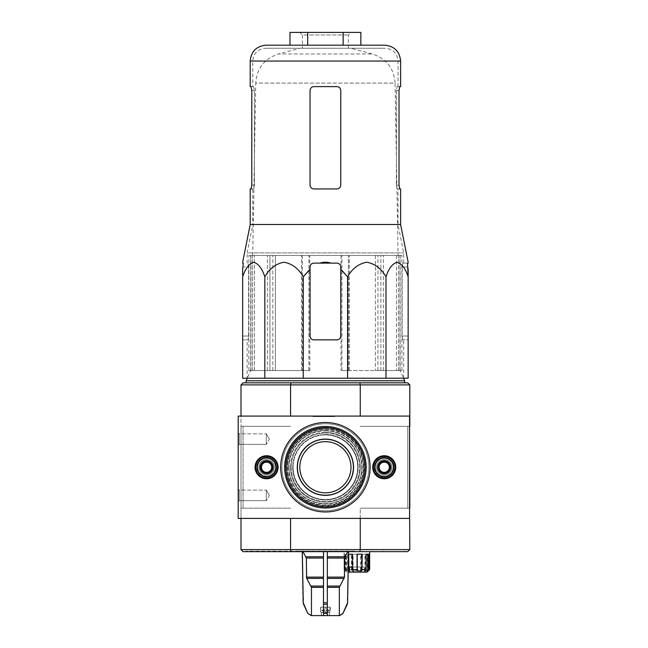 <?xml version="1.0" encoding="UTF-8"?>
<svg xmlns="http://www.w3.org/2000/svg" width="648" height="648" viewBox="0 0 648 648"><rect width="100%" height="100%" fill="white"/><g stroke="black" fill="none" stroke-linecap="round" stroke-linejoin="round"><path stroke-width="0.49" stroke-dasharray="3.24 2.43" d="M400.61 224.5L250.201 224.5M408.151 263.12C408.151 261.938 408.151 261.938 408.151 263.12L407.527 263.12L407.681 266.96L402.157 266.96L402.829 263.12L403.68 263.12L402.829 263.12L402.157 266.96L402.157 336.02L402.829 339.86L403.68 339.86L402.829 339.86L402.157 336.02L402.157 266.96L407.681 266.96M408.151 269.285L408.151 276.826C405.478 268.588 401.784 263.72 397.086 262.229C392.372 263.687 388.67 268.556 385.981 276.826C381.34 268.588 374.949 263.72 366.809 262.229C358.644 263.687 352.237 268.556 347.579 276.826L347.579 378.23L408.151 378.23L408.151 276.826L408.151 339.86L402.829 339.86L408.151 339.86L408.151 336.02L402.157 336.02L408.151 336.02L408.151 269.285M341.933 270.402L340.751 269.285L340.751 266.96C340.532 264.635 339.252 263.363 336.92 263.12L313.899 263.12L336.92 263.12C339.236 263.339 340.516 264.619 340.751 266.96C340.516 264.619 339.236 263.339 336.92 263.12L313.899 263.12C311.567 263.355 310.287 264.635 310.06 266.96L310.06 269.285L308.877 270.402M330.845 263.12C327.224 261.938 323.595 261.938 319.966 263.12M303.232 378.23L303.232 276.826C298.598 268.588 292.199 263.72 284.059 262.229C275.894 263.687 269.487 268.556 264.829 276.826C262.148 268.588 258.463 263.72 253.765 262.229C249.051 263.687 245.349 268.556 242.66 276.826L242.66 378.23L347.579 378.23M242.66 263.12L243.284 263.12M247.139 378.23L403.68 378.23L247.139 378.23L247.139 339.86L247.99 339.86L248.654 336.02L248.654 266.96L247.99 263.12L248.654 266.96L243.13 266.96L248.654 266.96L248.654 336.02L247.99 339.86L242.66 339.86L247.139 339.86M340.751 266.96L340.751 336.02A3.839 3.839 0 0 1 336.92 339.86L313.899 339.86L336.92 339.86C339.236 339.641 340.516 338.361 340.751 336.02L340.751 269.285L340.751 336.02C340.516 338.361 339.236 339.641 336.92 339.86L313.899 339.86C311.575 339.641 310.295 338.361 310.06 336.02C310.295 338.361 311.575 339.641 313.899 339.86A3.839 3.839 0 0 1 310.06 336.02L310.06 266.96C310.295 264.619 311.575 263.339 313.899 263.12C311.575 263.339 310.295 264.619 310.06 266.96M407.527 263.12L402.829 263.12L407.527 263.12M326.171 610.076L326.171 610.586L326.171 610.076L330.01 610.076L326.171 610.076L326.171 608.027L324.64 608.027L326.171 608.027L326.171 610.076M326.171 610.586L329.5 610.586L326.171 610.586M321.311 615.6L329.5 615.6L321.311 615.6L321.311 612.53L329.5 612.53L321.311 612.53L320.549 611.761L330.269 611.761L320.549 611.761L320.549 607.16L330.269 607.16L320.549 607.16M311.356 615.6L311.469 587.355L306.318 577.125L306.318 558.058L303.005 551.65L302.341 551.65L323.49 551.65L323.49 604.292L323.49 586.076L323.49 587.355L311.469 587.355M347.304 604.292L342.962 613.389L339.455 615.6L311.469 615.6M307.751 613.389L303.507 604.292M302.341 551.65L303.596 604.292M323.49 558.058L323.49 586.076L323.49 558.058L306.318 558.058M323.49 615.6L323.49 587.355M327.329 615.6L327.329 577.125L327.329 604.292L323.49 604.292L323.49 613.389L327.329 613.389L327.329 551.65L327.329 558.058L327.329 556.778L344.841 556.778L347.814 551.65L348.478 551.65L327.329 551.65L347.814 551.65M327.329 577.125L327.329 558.058L327.329 577.125L344.493 577.125L344.153 578.405L327.329 578.405M339.341 615.6L339.341 587.355L344.153 578.405M344.493 577.125L344.841 556.778M348.478 551.65L347.223 604.292M323.49 551.65L303.005 551.65M354.821 551.65L295.99 551.65L354.821 551.65L354.821 551.14L295.99 551.14L354.821 551.14M352.787 567L364.257 567L352.787 567L352.787 570.208M367.1 572.119L348.195 572.119M356.797 570.839L351.815 570.839L351.815 554.21L356.797 554.21L356.797 570.839L356.797 554.21M360.296 572.119L361.301 569.56L356.497 569.56M348.778 570.839L348.089 569.56L348.089 554.21L348.511 554.21M351.815 570.839L351.516 569.56L347.571 569.56L348.681 570.839L345.983 570.839L344.874 569.56L344.08 569.56L345.36 570.839L346.526 570.839L345.254 569.56L348.089 569.56M346.639 572.119L344.08 569.56L344.08 551.65L369.66 551.65L344.08 551.65M344.088 569.56L344.088 554.21L346.526 554.21L344.088 554.21M345.254 569.56L345.254 554.21M369.652 569.56L369.652 554.21L367.214 554.21L369.652 554.21M363.601 572.119L365.65 569.56L368.485 569.56L368.485 554.21M365.65 569.56L365.65 554.21L360.612 554.21L365.65 554.21M361.301 569.56L361.301 554.21M351.516 569.56L351.516 554.21L356.497 554.21M347.571 569.56L347.571 554.21L344.874 554.21L347.571 554.21M344.874 569.56L344.874 554.21M325.409 439.263A27.985 27.985 0 0 1 349.637 481.229A27.985 27.985 0 0 1 301.174 481.229A27.985 27.985 0 0 1 325.409 439.263M409.56 508.17L407.77 508.17L409.82 508.17L409.82 426.319L360.248 426.319L409.82 426.319L409.82 384.88L407.77 382.83L243.041 382.83L240.999 384.88L240.999 426.319L290.571 426.319L240.999 426.319L240.999 508.17L243.041 508.17L240.999 508.17L240.999 416.081M360.248 518.4L360.248 508.17L409.82 508.17L409.82 549.609L360.248 549.609L360.248 508.17L407.77 508.17L407.77 426.319L360.248 426.319L409.82 426.319M409.56 426.319L407.77 426.319L407.77 508.17L360.248 508.17L409.82 508.17M243.041 508.17L243.041 426.319L243.041 508.17L290.571 508.17L243.041 508.17M347.271 551.65L246.11 551.65L349.661 551.65L347.271 551.65L347.271 551.14L349.661 551.14L246.11 551.14L347.271 551.14M409.82 549.609L407.77 551.65L243.041 551.65L240.999 549.609L240.999 508.17L290.571 508.17L240.999 508.17L240.999 518.4M325.409 428.109A39.139 39.139 0 0 1 359.3 486.81A39.139 39.139 0 0 1 291.511 486.81A39.139 39.139 0 0 1 325.409 428.109M256.73 467.24A9.85 9.85 0 0 0 271.496 475.77A9.85 9.85 0 0 0 271.496 458.711A9.85 9.85 0 0 0 256.73 467.24A9.85 9.85 0 0 0 271.496 475.77A9.85 9.85 0 0 0 271.496 458.711A9.85 9.85 0 0 0 256.73 467.24M374.39 467.24A9.85 9.85 0 0 0 389.165 475.77A9.85 9.85 0 0 0 389.165 458.711A9.85 9.85 0 0 0 374.39 467.24A9.85 9.85 0 0 0 389.165 475.77A9.85 9.85 0 0 0 389.165 458.711A9.85 9.85 0 0 0 374.39 467.24M359.834 551.65L360.248 549.609L290.571 549.609L290.571 518.4M359.834 382.83L360.248 384.88L290.571 384.88L290.571 416.081M409.82 384.88L360.248 384.88L360.248 416.081M286.27 467.24A39.139 39.139 0 0 0 344.971 501.131A39.139 39.139 0 0 0 344.971 433.35A39.139 39.139 0 0 0 286.27 467.24M404.7 382.83L246.11 382.83L404.7 382.83M240.999 384.88L290.571 384.88L290.976 382.83M290.976 551.65L290.571 549.609L240.999 549.609M375.16 467.24A9.08 9.08 0 0 0 388.776 475.106A9.08 9.08 0 0 0 388.776 459.375A9.08 9.08 0 0 0 375.16 467.24M257.491 467.24A9.08 9.08 0 0 0 271.115 475.106A9.08 9.08 0 0 0 271.115 459.375A9.08 9.08 0 0 0 257.491 467.24M287.04 467.24A38.37 38.37 0 0 0 344.59 500.467A38.37 38.37 0 0 0 344.59 434.014A38.37 38.37 0 0 0 287.04 467.24A38.37 38.37 0 0 0 344.59 500.467A38.37 38.37 0 0 0 344.59 434.014A38.37 38.37 0 0 0 287.04 467.24M325.409 428.871A38.37 38.37 0 0 1 358.636 486.429A38.37 38.37 0 0 1 292.175 486.429A38.37 38.37 0 0 1 325.409 428.871A38.37 38.37 0 0 1 358.636 486.429A38.37 38.37 0 0 1 292.175 486.429A38.37 38.37 0 0 1 325.409 428.871M368.485 569.56L367.214 570.839L367.214 554.21M368.38 554.21L368.38 570.839L367.214 570.839M364.257 570.839L364.257 567M360.952 570.839L360.952 567M360.612 570.839L360.612 554.21M364.962 570.839L364.962 554.21M353.128 570.839L353.128 554.21L348.089 554.21M352.439 554.21L353.128 554.21M368.866 554.21L366.169 554.21M365.059 570.839L365.059 554.21M362.216 554.21L357.234 554.21M356.943 570.839L356.943 554.21M345.983 570.839L345.983 554.21M348.681 570.839L348.681 554.21M346.526 570.839L346.526 554.21M345.36 570.839L345.36 554.21M320.801 607.16L330.01 607.16L320.801 607.16L320.801 610.076L324.64 610.076L324.64 608.027L324.64 610.076L320.801 610.076L321.311 610.586L324.64 610.586L324.64 610.076L324.64 610.586L321.311 610.586M404.7 380.789L246.11 380.789M309.809 370.551L269.949 370.551L309.809 370.551L309.809 255.45L401.914 255.45L308.877 255.45L309.809 255.45L309.809 370.551M269.949 370.551L252.364 370.551L269.949 370.551L267.413 370.551L269.949 370.551L269.949 255.45L267.413 255.45L308.877 255.45L254.348 255.45L269.949 255.45L269.949 370.551M252.364 370.551L248.897 370.551L252.364 370.551L252.364 255.45L248.897 255.45L254.348 255.45L248.897 255.45L252.364 255.45L250.719 255.45L252.364 255.45L252.364 370.551M348.421 370.551L380.862 370.551L341.933 370.551L349.345 370.551L348.421 370.551L348.421 255.45L348.421 370.551M380.862 370.551L398.447 370.551L375.435 370.551L383.397 370.551L380.862 370.551L380.862 255.45L380.862 370.551M398.447 370.551L401.914 370.551L396.463 370.551L401.914 370.551L398.447 370.551L398.447 255.45L401.914 255.45L398.447 255.45L400.1 255.45L398.447 255.45L398.447 370.551M398.091 255.45L252.728 255.45L398.091 255.45L395.078 83.09L255.733 83.09C256.851 68.34 264.433 58.636 278.478 53.978L372.333 53.978L278.478 53.978L299.83 48.26L350.989 48.26L299.83 48.26M275.376 370.551L267.413 370.551L275.376 370.551L275.376 255.45L275.376 370.551M254.348 370.551L248.897 370.551L254.348 370.551L254.348 255.45L254.348 370.551M341.933 370.551L341.933 255.45L341.933 370.551M341.01 255.45L341.01 370.551L341.01 255.45M349.345 370.551L349.345 255.45L349.345 370.551M375.435 255.45L375.435 370.551L375.435 255.45M377.97 370.551L377.97 255.45L377.97 370.551M383.397 370.551L383.397 255.45L383.397 370.551M396.463 255.45L396.463 370.551L396.463 255.45M399.929 370.551L399.929 255.45L399.929 370.551M401.914 370.551L401.914 255.45L401.914 370.551M308.877 370.551L308.877 255.45L308.877 370.551M301.466 370.551L301.466 255.45L301.466 370.551M302.397 255.45L302.397 370.551L302.397 255.45M272.84 370.551L272.84 255.45L272.84 370.551M267.413 370.551L267.413 255.45L267.413 370.551M250.889 370.551L250.889 255.45L250.889 370.551M248.897 370.551L248.897 255.45L248.897 370.551M360.847 45.19L289.964 45.19L360.847 45.19L343.132 45.19L343.132 32.4L307.687 32.4L307.687 45.19M313.899 188.941L336.92 188.941C339.236 188.73 340.516 187.45 340.751 185.109L340.751 90.461C340.516 88.12 339.236 86.848 336.92 86.63L313.899 86.63C311.583 86.84 310.303 88.12 310.06 90.461C310.295 88.12 311.575 86.848 313.899 86.63L336.92 86.63C339.236 86.84 340.516 88.12 340.751 90.461C340.516 88.128 339.236 86.848 336.92 86.63L313.899 86.63C311.575 86.84 310.303 88.12 310.06 90.461L310.06 185.109C310.295 187.45 311.575 188.73 313.899 188.941C311.583 188.73 310.303 187.45 310.06 185.109L310.06 90.461L310.06 185.109C310.295 187.45 311.575 188.722 313.899 188.941L336.92 188.941L313.899 188.941M252.761 86.63L253.684 86.63L252.761 86.63L252.761 61.05C253.522 53.282 257.783 49.013 265.55 48.26L385.26 48.26L265.55 48.26M336.92 188.941C339.236 188.73 340.516 187.45 340.751 185.109C340.516 187.45 339.236 188.73 336.92 188.941M340.751 185.109L340.751 90.461L340.751 185.109M400.61 86.63L397.135 86.63L399.719 86.63L399.022 90.461L399.022 185.109L399.719 188.941L397.135 188.941L398.05 188.941L397.135 188.941L396.414 185.109L397.135 188.941L400.61 188.941M396.414 185.109L396.414 90.461L397.135 86.63L396.414 90.461L396.414 185.109L399.022 185.109L396.414 185.109M253.684 86.63L251.092 86.63L253.684 86.63L254.405 90.461L253.684 86.63M250.201 86.63L251.092 86.63L251.789 90.461L251.789 185.109L251.092 188.941L250.201 188.941M254.405 185.109L254.405 90.461L251.789 90.461L254.405 90.461L254.405 185.109L253.684 188.941L251.092 188.941L253.684 188.941L254.405 185.109L251.789 185.109L254.405 185.109M253.684 188.941L252.761 188.941L253.684 188.941M247.139 263.12L247.139 252.89L403.68 252.89L247.139 252.89L252.761 224.751L398.05 224.751L252.761 224.751L252.761 188.941M385.981 276.826L385.981 378.23M264.829 276.826L264.829 378.23M307.687 32.4L289.964 32.4M360.847 32.4L343.132 32.4M302.389 48.26L348.43 48.26L302.389 48.26L302.389 34.96L348.43 34.96L302.389 34.96L299.83 32.4L350.989 32.4L299.83 32.4M368.89 467.24A43.481 43.481 0 0 0 303.661 429.584A43.481 43.481 0 0 0 303.661 504.897A43.481 43.481 0 0 0 368.89 467.24A43.481 43.481 0 0 0 303.661 429.584A43.481 43.481 0 0 0 303.661 504.897A43.481 43.481 0 0 0 368.89 467.24A43.481 43.481 0 0 0 303.661 429.584A43.481 43.481 0 0 0 303.661 504.897A43.481 43.481 0 0 0 368.89 467.24A43.481 43.481 0 0 0 303.661 429.584A43.481 43.481 0 0 0 303.661 504.897A43.481 43.481 0 0 0 368.89 467.24A43.481 43.481 0 0 0 303.661 429.584A43.481 43.481 0 0 0 303.661 504.897A43.481 43.481 0 0 0 368.89 467.24M238.181 445.5L238.181 432.71L238.181 445.5L238.181 432.71L238.181 445.5L239.29 444.39L239.29 433.82L239.29 444.39L266.32 444.39L266.32 433.82L266.32 444.39L266.32 433.82L266.32 444.39L239.29 444.39L239.29 433.82L239.29 444.39L238.181 445.5M238.181 501.771L238.181 488.981L238.181 501.771L238.181 488.981L238.181 501.771L239.29 500.669L239.29 490.091L239.29 500.669L266.32 500.669L266.32 490.091L266.32 500.669L266.32 490.091L266.32 500.669L239.29 500.669L239.29 490.091L239.29 500.669L238.181 501.771M238.181 518.4L238.181 416.081L409.56 416.081L409.56 518.4L238.181 518.4L238.181 416.081L409.56 416.081L409.56 518.4L238.181 518.4L238.181 416.081L409.56 416.081L409.56 518.4L238.181 518.4M320.039 416.081L334.951 416.081L312.798 416.081L334.951 416.081L312.798 416.599L312.798 416.081L312.798 416.599L323.87 416.599L323.87 416.081L323.87 416.599L334.951 416.599L334.951 416.081L334.951 416.599L327.71 416.599L327.71 416.081L327.71 416.599L320.039 416.599L320.039 416.081L320.039 416.599L312.798 416.599L334.951 416.599L327.71 416.599L327.71 416.081L327.71 416.599L320.039 416.599L320.039 416.081M353.541 467.24A28.139 28.139 0 0 0 311.34 442.876A28.139 28.139 0 0 0 311.34 491.613A28.139 28.139 0 0 0 353.541 467.24A28.139 28.139 0 0 0 311.34 442.876A28.139 28.139 0 0 0 311.34 491.613A28.139 28.139 0 0 0 353.541 467.24A28.139 28.139 0 0 0 311.34 442.876A28.139 28.139 0 0 0 311.34 491.613A28.139 28.139 0 0 0 353.541 467.24M377.46 467.24A6.78 6.78 0 0 1 387.626 461.368A6.78 6.78 0 0 1 387.626 473.113A6.78 6.78 0 0 1 377.46 467.24A6.78 6.78 0 0 1 387.626 461.368A6.78 6.78 0 0 1 387.626 473.113A6.78 6.78 0 0 1 377.46 467.24A6.78 6.78 0 0 1 387.626 461.368A6.78 6.78 0 0 1 387.626 473.113A6.78 6.78 0 0 1 377.46 467.24A6.78 6.78 0 0 1 387.626 461.368A6.78 6.78 0 0 1 387.626 473.113A6.78 6.78 0 0 1 377.46 467.24M259.799 467.24A6.78 6.78 0 0 1 269.965 461.368A6.78 6.78 0 0 1 269.965 473.113A6.78 6.78 0 0 1 259.799 467.24A6.78 6.78 0 0 1 269.965 461.368A6.78 6.78 0 0 1 269.965 473.113A6.78 6.78 0 0 1 259.799 467.24A6.78 6.78 0 0 1 269.965 461.368A6.78 6.78 0 0 1 269.965 473.113A6.78 6.78 0 0 1 259.799 467.24A6.78 6.78 0 0 1 269.965 461.368A6.78 6.78 0 0 1 269.965 473.113A6.78 6.78 0 0 1 259.799 467.24M255.061 467.24A11.51 11.51 0 0 1 272.33 457.277A11.51 11.51 0 0 1 272.33 477.212A11.51 11.51 0 0 1 255.061 467.24A11.51 11.51 0 0 1 272.33 457.277A11.51 11.51 0 0 1 272.33 477.212A11.51 11.51 0 0 1 255.061 467.24A11.51 11.51 0 0 1 272.33 457.277A11.51 11.51 0 0 1 272.33 477.212A11.51 11.51 0 0 1 255.061 467.24M372.73 467.24A11.51 11.51 0 0 1 389.991 457.277A11.51 11.51 0 0 1 389.991 477.212A11.51 11.51 0 0 1 372.73 467.24A11.51 11.51 0 0 1 389.991 457.277A11.51 11.51 0 0 1 389.991 477.212A11.51 11.51 0 0 1 372.73 467.24A11.51 11.51 0 0 1 389.991 457.277A11.51 11.51 0 0 1 389.991 477.212A11.51 11.51 0 0 1 372.73 467.24M269.374 495.38L266.32 490.091L269.374 495.38L266.32 500.669L269.374 495.38M269.374 439.109L266.32 433.82L269.374 439.109L266.32 444.39L269.374 439.109M266.579 456.37A10.87 10.87 0 0 1 275.991 472.675A10.87 10.87 0 0 1 257.159 472.675A10.87 10.87 0 0 1 266.579 456.37M266.579 456.694A10.554 10.554 0 0 1 275.716 472.522A10.554 10.554 0 0 1 257.434 472.522A10.554 10.554 0 0 1 266.579 456.694M266.579 460.72A6.521 6.521 0 0 1 272.225 470.505A6.521 6.521 0 0 1 260.925 470.505A6.521 6.521 0 0 1 266.579 460.72M266.579 460.85A6.391 6.391 0 0 1 272.111 470.44A6.391 6.391 0 0 1 261.039 470.44A6.391 6.391 0 0 1 266.579 460.85A6.391 6.391 0 0 1 272.111 470.44A6.391 6.391 0 0 1 261.039 470.44A6.391 6.391 0 0 1 266.579 460.85M266.579 462.105A5.144 5.144 0 0 1 271.026 469.808A5.144 5.144 0 0 1 262.124 469.808A5.144 5.144 0 0 1 266.579 462.105M384.24 456.37A10.87 10.87 0 0 1 393.652 472.675A10.87 10.87 0 0 1 374.828 472.675A10.87 10.87 0 0 1 384.24 456.37M384.24 456.694A10.554 10.554 0 0 1 393.377 472.522A10.554 10.554 0 0 1 375.103 472.522A10.554 10.554 0 0 1 384.24 456.694M384.24 460.72A6.521 6.521 0 0 1 389.885 470.505A6.521 6.521 0 0 1 378.586 470.505A6.521 6.521 0 0 1 384.24 460.72M384.24 460.85A6.391 6.391 0 0 1 389.78 470.44A6.391 6.391 0 0 1 378.699 470.44A6.391 6.391 0 0 1 384.24 460.85A6.391 6.391 0 0 1 389.78 470.44A6.391 6.391 0 0 1 378.699 470.44A6.391 6.391 0 0 1 384.24 460.85M384.24 462.105A5.144 5.144 0 0 1 388.687 469.808A5.144 5.144 0 0 1 379.785 469.808A5.144 5.144 0 0 1 384.24 462.105M376.561 467.24A7.671 7.671 0 0 0 388.079 473.89A7.671 7.671 0 0 0 388.079 460.598A7.671 7.671 0 0 0 376.561 467.24A7.671 7.671 0 0 0 388.079 473.89A7.671 7.671 0 0 0 388.079 460.598A7.671 7.671 0 0 0 376.561 467.24M377.841 467.24A6.391 6.391 0 0 0 387.439 472.781A6.391 6.391 0 0 0 387.439 461.708A6.391 6.391 0 0 0 377.841 467.24A6.391 6.391 0 0 0 387.439 472.781A6.391 6.391 0 0 0 387.439 461.708A6.391 6.391 0 0 0 377.841 467.24M375.289 467.24A8.951 8.951 0 0 0 388.711 474.992A8.951 8.951 0 0 0 388.711 459.489A8.951 8.951 0 0 0 375.289 467.24A8.951 8.951 0 0 0 388.711 474.992A8.951 8.951 0 0 0 388.711 459.489A8.951 8.951 0 0 0 375.289 467.24A8.951 8.951 0 0 0 388.711 474.992A8.951 8.951 0 0 0 388.711 459.489A8.951 8.951 0 0 0 375.289 467.24A8.951 8.951 0 0 0 388.711 474.992A8.951 8.951 0 0 0 388.711 459.489A8.951 8.951 0 0 0 375.289 467.24M374.9 467.24A9.339 9.339 0 0 0 388.905 475.324A9.339 9.339 0 0 0 388.905 459.157A9.339 9.339 0 0 0 374.9 467.24A9.339 9.339 0 0 0 388.905 475.324A9.339 9.339 0 0 0 388.905 459.157A9.339 9.339 0 0 0 374.9 467.24M378.95 467.24A5.289 5.289 0 0 0 386.88 471.817A5.289 5.289 0 0 0 386.88 462.664A5.289 5.289 0 0 0 378.95 467.24A5.289 5.289 0 0 0 384.24 472.53A5.289 5.289 0 0 0 389.529 467.24A5.289 5.289 0 0 0 384.24 461.951A5.289 5.289 0 0 0 378.95 467.24A5.289 5.289 0 0 0 386.88 471.817A5.289 5.289 0 0 0 386.88 462.664A5.289 5.289 0 0 0 378.95 467.24A5.289 5.289 0 0 0 386.88 471.817A5.289 5.289 0 0 0 386.88 462.664A5.289 5.289 0 0 0 378.95 467.24M258.9 467.24A7.671 7.671 0 0 0 270.41 473.89A7.671 7.671 0 0 0 270.41 460.598A7.671 7.671 0 0 0 258.9 467.24A7.671 7.671 0 0 0 270.41 473.89A7.671 7.671 0 0 0 270.41 460.598A7.671 7.671 0 0 0 258.9 467.24M260.18 467.24A6.391 6.391 0 0 0 269.771 472.781A6.391 6.391 0 0 0 269.771 461.708A6.391 6.391 0 0 0 260.18 467.24A6.391 6.391 0 0 0 269.771 472.781A6.391 6.391 0 0 0 269.771 461.708A6.391 6.391 0 0 0 260.18 467.24M257.621 467.24A8.951 8.951 0 0 0 271.05 474.992A8.951 8.951 0 0 0 271.05 459.489A8.951 8.951 0 0 0 257.621 467.24A8.951 8.951 0 0 0 271.05 474.992A8.951 8.951 0 0 0 271.05 459.489A8.951 8.951 0 0 0 257.621 467.24A8.951 8.951 0 0 0 271.05 474.992A8.951 8.951 0 0 0 271.05 459.489A8.951 8.951 0 0 0 257.621 467.24A8.951 8.951 0 0 0 271.05 474.992A8.951 8.951 0 0 0 271.05 459.489A8.951 8.951 0 0 0 257.621 467.24M257.24 467.24A9.339 9.339 0 0 0 271.245 475.324A9.339 9.339 0 0 0 271.245 459.157A9.339 9.339 0 0 0 257.24 467.24A9.339 9.339 0 0 0 271.245 475.324A9.339 9.339 0 0 0 271.245 459.157A9.339 9.339 0 0 0 257.24 467.24M261.29 467.24A5.289 5.289 0 0 0 269.22 471.817A5.289 5.289 0 0 0 269.22 462.664A5.289 5.289 0 0 0 261.29 467.24A5.289 5.289 0 0 0 266.579 472.53A5.289 5.289 0 0 0 271.86 467.24A5.289 5.289 0 0 0 266.579 461.951A5.289 5.289 0 0 0 261.29 467.24A5.289 5.289 0 0 0 269.22 471.817A5.289 5.289 0 0 0 269.22 462.664A5.289 5.289 0 0 0 261.29 467.24A5.289 5.289 0 0 0 269.22 471.817A5.289 5.289 0 0 0 269.22 462.664A5.289 5.289 0 0 0 261.29 467.24M285.784 467.24A39.617 39.617 0 0 1 325.409 427.623A39.617 39.617 0 0 1 365.026 467.24A39.617 39.617 0 0 1 325.409 506.866A39.617 39.617 0 0 1 285.784 467.24M370.121 467.24A44.712 44.712 0 0 0 303.045 428.514A44.712 44.712 0 0 0 303.045 505.966A44.712 44.712 0 0 0 370.121 467.24M366.177 467.24A40.767 40.767 0 0 0 305.022 431.933A40.767 40.767 0 0 0 305.022 502.548A40.767 40.767 0 0 0 366.177 467.24M271.69 464.292L266.579 461.335L261.46 464.292L261.46 470.197L266.579 473.145L271.69 470.197L271.69 464.292A5.905 5.905 0 0 0 261.46 464.292A5.905 5.905 0 0 0 266.579 473.145A5.905 5.905 0 0 0 271.69 464.292L271.69 470.197L266.579 473.145L261.46 470.197L261.46 464.292L264.019 462.81A5.119 5.119 0 0 0 264.019 471.671A5.119 5.119 0 0 0 271.69 467.24A5.119 5.119 0 0 0 269.131 462.81L271.69 464.292M266.579 476.831A9.59 9.59 0 0 0 274.882 462.445A9.59 9.59 0 0 0 258.269 462.445A9.59 9.59 0 0 0 266.579 476.831M266.579 478.111A10.87 10.87 0 0 0 275.991 461.805A10.87 10.87 0 0 0 257.159 461.805A10.87 10.87 0 0 0 266.579 478.111A10.87 10.87 0 0 0 275.991 461.805A10.87 10.87 0 0 0 257.159 461.805A10.87 10.87 0 0 0 266.579 478.111M266.579 477.795A10.554 10.554 0 0 0 275.716 461.967A10.554 10.554 0 0 0 257.434 461.967A10.554 10.554 0 0 0 266.579 477.795M266.579 473.761A6.521 6.521 0 0 0 272.225 463.984A6.521 6.521 0 0 0 260.925 463.984A6.521 6.521 0 0 0 266.579 473.761M266.579 473.639A6.391 6.391 0 0 0 272.111 464.041A6.391 6.391 0 0 0 261.039 464.041A6.391 6.391 0 0 0 266.579 473.639A6.391 6.391 0 0 0 272.111 464.041A6.391 6.391 0 0 0 261.039 464.041A6.391 6.391 0 0 0 266.579 473.639M266.579 472.384A5.144 5.144 0 0 0 271.026 464.673A5.144 5.144 0 0 0 262.124 464.673A5.144 5.144 0 0 0 266.579 472.384M269.131 462.81A5.119 5.119 0 0 0 264.019 462.81L266.579 461.335L269.131 462.81M389.351 464.292L384.24 461.335L379.121 464.292L379.121 470.197L384.24 473.145L389.351 470.197L389.351 464.292A5.905 5.905 0 0 0 379.121 464.292A5.905 5.905 0 0 0 384.24 473.145A5.905 5.905 0 0 0 389.351 464.292L389.351 470.197L384.24 473.145L379.121 470.197L379.121 464.292L381.68 462.81A5.119 5.119 0 0 0 381.68 471.671A5.119 5.119 0 0 0 389.351 467.24A5.119 5.119 0 0 0 386.799 462.81L389.351 464.292M384.24 476.831A9.59 9.59 0 0 0 392.542 462.445A9.59 9.59 0 0 0 375.929 462.445A9.59 9.59 0 0 0 384.24 476.831M384.24 478.111A10.87 10.87 0 0 0 393.652 461.805A10.87 10.87 0 0 0 374.828 461.805A10.87 10.87 0 0 0 384.24 478.111A10.87 10.87 0 0 0 393.652 461.805A10.87 10.87 0 0 0 374.828 461.805A10.87 10.87 0 0 0 384.24 478.111M384.24 477.795A10.554 10.554 0 0 0 393.377 461.967A10.554 10.554 0 0 0 375.103 461.967A10.554 10.554 0 0 0 384.24 477.795M384.24 473.761A6.521 6.521 0 0 0 389.885 463.984A6.521 6.521 0 0 0 378.586 463.984A6.521 6.521 0 0 0 384.24 473.761M384.24 473.639A6.391 6.391 0 0 0 389.78 464.041A6.391 6.391 0 0 0 378.699 464.041A6.391 6.391 0 0 0 384.24 473.639A6.391 6.391 0 0 0 389.78 464.041A6.391 6.391 0 0 0 378.699 464.041A6.391 6.391 0 0 0 384.24 473.639M384.24 472.384A5.144 5.144 0 0 0 388.687 464.673A5.144 5.144 0 0 0 379.785 464.673A5.144 5.144 0 0 0 384.24 472.384M386.799 462.81A5.119 5.119 0 0 0 381.68 462.81L384.24 461.335L386.799 462.81M248.654 336.02L242.66 336.02L248.654 336.02M339.341 587.355L327.329 587.355M323.49 586.076L311.121 586.076M339.69 586.076L327.329 586.076M323.49 578.405L306.666 578.405M323.49 577.125L306.318 577.125M344.493 558.058L327.329 558.058M323.49 556.778L305.978 556.778M372.009 551.65L372.009 551.14M382.96 551.65L382.96 551.14M344.833 551.65L344.833 551.14M293.09 467.24A32.319 32.319 0 0 0 341.569 495.226A32.319 32.319 0 0 0 341.569 439.255A32.319 32.319 0 0 0 293.09 467.24M292.726 467.24A32.675 32.675 0 0 0 341.747 495.542A32.675 32.675 0 0 0 341.747 438.939A32.675 32.675 0 0 0 292.726 467.24M291.236 467.24A34.166 34.166 0 0 0 342.492 496.838A34.166 34.166 0 0 0 342.492 437.651A34.166 34.166 0 0 0 291.236 467.24M290.515 467.24A34.895 34.895 0 0 0 342.857 497.462A34.895 34.895 0 0 0 342.857 437.027A34.895 34.895 0 0 0 290.515 467.24M289.024 467.24A36.385 36.385 0 0 0 343.602 498.749A36.385 36.385 0 0 0 343.602 435.731A36.385 36.385 0 0 0 289.024 467.24M288.66 467.24A36.75 36.75 0 0 0 343.78 499.065A36.75 36.75 0 0 0 343.78 435.416A36.75 36.75 0 0 0 288.66 467.24M287.55 467.24A37.859 37.859 0 0 0 344.339 500.029A37.859 37.859 0 0 0 344.339 434.46A37.859 37.859 0 0 0 287.55 467.24M325.409 434.921A32.319 32.319 0 0 1 353.395 483.4A32.319 32.319 0 0 1 297.416 483.4A32.319 32.319 0 0 1 325.409 434.921M325.409 434.565A32.675 32.675 0 0 1 353.711 483.578A32.675 32.675 0 0 1 297.108 483.578A32.675 32.675 0 0 1 325.409 434.565M325.409 433.075A34.166 34.166 0 0 1 354.999 484.323A34.166 34.166 0 0 1 295.812 484.323A34.166 34.166 0 0 1 325.409 433.075M325.409 432.346A34.895 34.895 0 0 1 355.622 484.688A34.895 34.895 0 0 1 295.188 484.688A34.895 34.895 0 0 1 325.409 432.346M325.409 430.855A36.385 36.385 0 0 1 356.918 485.433A36.385 36.385 0 0 1 293.9 485.433A36.385 36.385 0 0 1 325.409 430.855M325.409 430.499A36.75 36.75 0 0 1 357.226 485.611A36.75 36.75 0 0 1 293.584 485.611A36.75 36.75 0 0 1 325.409 430.499M325.409 429.389A37.859 37.859 0 0 1 358.19 486.17A37.859 37.859 0 0 1 292.621 486.17A37.859 37.859 0 0 1 325.409 429.389M327.329 602.737L323.49 602.737M400.61 61.05L250.201 61.05M252.761 61.05L398.05 61.05L252.761 61.05M399.022 90.461L396.414 90.461L399.022 90.461M252.728 255.45L255.733 83.09L395.078 83.09C393.96 68.34 386.378 58.636 372.333 53.978L350.989 48.26M365.051 467.24A39.65 39.65 0 0 0 305.581 432.905A39.65 39.65 0 0 0 305.581 501.576A39.65 39.65 0 0 0 365.051 467.24A39.65 39.65 0 0 0 305.581 432.905A39.65 39.65 0 0 0 305.581 501.576A39.65 39.65 0 0 0 365.051 467.24M329.5 610.586L330.01 610.076L330.01 607.16M404.7 551.65L404.7 551.14M246.11 551.65L246.11 551.14M349.661 551.65L349.661 551.14M295.99 551.65L295.99 551.14M341.52 551.65L341.52 551.14M329.5 615.6L329.5 612.53L330.269 611.761L330.269 607.16M250.719 255.45L250.719 370.551L247.261 378.23M400.1 255.45L400.1 370.551L403.55 378.23M398.05 86.63L398.05 61.05C397.297 53.282 393.028 49.021 385.26 48.26M403.68 263.12L403.68 252.89L398.05 224.751L398.05 188.941M403.68 378.23L403.68 339.86M348.43 48.26L348.43 34.96L350.989 32.4M239.29 490.091L238.181 488.981L239.29 490.091L266.32 490.091L239.29 490.091M239.29 433.82L238.181 432.71L239.29 433.82L266.32 433.82L239.29 433.82"/><path stroke-width="0.97" d="M319.966 263.12C323.587 261.938 327.216 261.938 330.845 263.12L313.899 263.12C311.558 263.363 310.279 264.635 310.06 266.96L310.06 336.02A3.839 3.839 0 0 0 313.899 339.86L336.92 339.86A3.839 3.839 0 0 0 340.751 336.02L340.751 269.285L347.579 276.826C352.22 268.588 358.611 263.72 366.752 262.229C374.917 263.687 381.332 268.556 385.981 276.826C388.662 268.588 392.348 263.72 397.054 262.229C401.768 263.687 405.47 268.556 408.151 276.826L407.527 263.12L408.151 263.12C408.151 261.938 408.151 261.938 408.151 263.12M340.751 266.96L340.751 269.285L340.751 266.96C340.532 264.635 339.252 263.355 336.92 263.12L330.845 263.12M289.964 45.19L289.964 32.4L343.132 32.4L343.132 45.19L266.061 45.19C256.43 46.13 251.149 51.419 250.201 61.05L250.201 86.63L251.092 86.63L251.789 90.461L251.789 185.109L251.092 188.941L250.201 188.941L250.201 224.5L400.61 224.5L408.151 262.229M407.681 266.96L408.151 269.285L408.151 378.23L242.66 378.23L242.66 276.826C245.341 268.588 249.026 263.72 253.733 262.229C258.447 263.687 262.14 268.556 264.829 276.826C269.471 268.588 275.862 263.72 284.002 262.229C292.167 263.687 298.582 268.556 303.232 276.826L310.06 269.285L310.06 266.96M347.579 378.23L347.579 276.826L341.933 270.402M308.877 270.402L303.232 276.826L303.232 378.23M243.284 263.12L242.66 269.285L243.284 263.12L242.66 263.12C242.66 261.938 242.66 261.938 242.66 263.12C242.66 261.938 242.66 261.938 242.66 263.12M242.66 269.285L242.66 276.826L242.66 269.285M311.356 615.6L307.849 613.389L311.226 615.6L339.341 615.6L339.341 587.355L344.493 577.125L344.493 558.058L347.814 551.65M348.478 551.65L347.579 602.737L342.962 613.389L339.341 615.6M311.469 615.6L311.469 587.355L306.666 578.405L323.49 578.405M303.005 551.65L306.318 558.058L306.666 578.405M302.341 551.65L303.232 602.737L307.751 613.389L311.226 615.6M323.49 551.65L323.49 615.6M327.329 615.6L327.329 613.389L323.49 613.389L323.49 604.292L327.329 604.292L327.329 551.65L327.329 556.778L344.841 556.778M327.329 613.389L327.329 604.292L327.329 613.389M352.439 567L349.475 567L352.439 567M348.195 572.119L367.1 572.119L369.66 569.56L369.66 551.65M348.778 554.21L348.778 570.839L349.475 570.839L350.131 572.119M357.234 569.56L357.234 554.21L362.216 554.21L361.924 570.839L356.943 570.839L357.234 569.56L352.439 569.56L352.439 554.21L348.511 554.21M362.216 569.56L366.169 569.56L366.169 554.21L368.866 554.21L368.866 569.56L369.66 569.56L368.38 570.839M325.409 441.661A25.58 25.58 0 0 0 299.83 467.24A25.58 25.58 0 0 0 325.409 492.82A25.58 25.58 0 0 0 350.989 467.24A25.58 25.58 0 0 0 325.409 441.661M297.424 467.24A27.985 27.985 0 0 0 339.398 491.476A27.985 27.985 0 0 0 339.398 443.005A27.985 27.985 0 0 0 297.424 467.24M409.82 549.609L407.77 551.65L359.834 551.65L360.248 549.609L409.82 549.609L409.56 508.17M409.82 508.17L409.56 426.319M359.834 551.65L243.041 551.65L240.999 549.609L240.999 518.4M409.82 384.88L360.248 384.88L359.834 382.83L407.77 382.83L409.82 384.88L409.82 426.319M360.248 518.4L360.248 549.609L290.571 549.609L290.571 518.4M359.834 382.83L290.976 382.83L290.571 384.88L360.248 384.88L360.248 416.081M240.999 416.081L240.999 384.88L290.571 384.88L290.571 416.081M290.976 382.83L243.041 382.83L240.999 384.88M240.999 549.609L290.571 549.609L290.976 551.65M352.439 569.56L353.444 572.119M368.866 569.56L367.756 570.839L367.756 554.21M366.169 569.56L365.059 570.839L367.756 570.839M352.787 570.839L352.787 570.208M349.475 570.839L349.475 567M361.924 570.839L361.924 554.21M246.11 382.83L246.11 380.789L404.7 380.789L404.7 382.83M266.061 45.19L384.75 45.19L360.847 45.19L360.847 32.4L343.132 32.4M313.899 188.941L336.92 188.941C339.236 188.722 340.516 187.45 340.751 185.109L340.751 90.461C340.516 88.12 339.236 86.84 336.92 86.63L313.899 86.63C311.575 86.848 310.295 88.128 310.06 90.461L310.06 185.109C310.303 187.45 311.575 188.73 313.899 188.941M250.201 61.05L400.61 61.05L400.61 86.63L399.719 86.63L399.022 90.461L399.022 185.109L399.719 188.941L400.61 188.941L400.61 224.5M385.981 276.826L385.981 378.23M264.829 276.826L264.829 378.23M307.687 32.4L307.687 45.19M365.026 467.24A39.617 39.617 0 0 0 305.597 432.929A39.617 39.617 0 0 0 305.597 501.552A39.617 39.617 0 0 0 365.026 467.24M238.181 518.4L238.181 416.081L409.56 416.081L409.56 518.4L238.181 518.4M370.121 467.24A44.712 44.712 0 0 0 303.045 428.514A44.712 44.712 0 0 0 303.045 505.966A44.712 44.712 0 0 0 370.121 467.24M372.73 467.24A11.51 11.51 0 0 1 389.991 457.277A11.51 11.51 0 0 1 389.991 477.212A11.51 11.51 0 0 1 372.73 467.24M255.061 467.24A11.51 11.51 0 0 1 272.33 457.277A11.51 11.51 0 0 1 272.33 477.212A11.51 11.51 0 0 1 255.061 467.24M353.541 467.24A28.139 28.139 0 0 0 311.34 442.876A28.139 28.139 0 0 0 311.34 491.613A28.139 28.139 0 0 0 353.541 467.24M366.177 467.24A40.767 40.767 0 0 0 305.022 431.933A40.767 40.767 0 0 0 305.022 502.548A40.767 40.767 0 0 0 366.177 467.24M271.69 470.197L266.579 473.145L261.46 470.197L261.46 464.292L266.579 461.335L271.69 464.292L271.69 470.197A5.905 5.905 0 0 1 261.46 470.197A5.905 5.905 0 0 1 266.579 461.335A5.905 5.905 0 0 1 271.69 470.197L271.69 464.292L266.579 461.335L261.46 464.292L261.46 470.197L264.019 471.671A5.119 5.119 0 0 1 264.019 462.81A5.119 5.119 0 0 1 271.69 467.24A5.119 5.119 0 0 1 269.131 471.671L271.69 470.197M266.579 457.65A9.59 9.59 0 0 1 274.882 472.036A9.59 9.59 0 0 1 258.269 472.036A9.59 9.59 0 0 1 266.579 457.65M266.579 456.37A10.87 10.87 0 0 1 275.991 472.675A10.87 10.87 0 0 1 257.159 472.675A10.87 10.87 0 0 1 266.579 456.37M269.131 471.671A5.119 5.119 0 0 1 264.019 471.671L266.579 473.145L269.131 471.671M389.351 470.197L384.24 473.145L379.121 470.197L379.121 464.292L384.24 461.335L389.351 464.292L389.351 470.197A5.905 5.905 0 0 1 379.121 470.197A5.905 5.905 0 0 1 384.24 461.335A5.905 5.905 0 0 1 389.351 470.197L389.351 464.292L384.24 461.335L379.121 464.292L379.121 470.197L381.68 471.671A5.119 5.119 0 0 1 381.68 462.81A5.119 5.119 0 0 1 389.351 467.24A5.119 5.119 0 0 1 386.799 471.671L389.351 470.197M384.24 457.65A9.59 9.59 0 0 1 392.542 472.036A9.59 9.59 0 0 1 375.929 472.036A9.59 9.59 0 0 1 384.24 457.65M384.24 456.37A10.87 10.87 0 0 1 393.652 472.675A10.87 10.87 0 0 1 374.828 472.675A10.87 10.87 0 0 1 384.24 456.37M386.799 471.671A5.119 5.119 0 0 1 381.68 471.671L384.24 473.145L386.799 471.671M327.329 587.355L339.341 587.355M311.469 587.355L323.49 587.355M327.329 586.076L339.69 586.076M311.121 586.076L323.49 586.076M327.329 578.405L344.153 578.405M327.329 577.125L344.493 577.125M306.318 577.125L323.49 577.125M327.329 558.058L344.493 558.058M306.318 558.058L323.49 558.058M305.978 556.778L323.49 556.778M347.579 602.737L348.559 551.65M347.223 604.292L347.66 602.737M342.962 613.389L347.304 604.292M323.49 602.737L327.329 602.737M307.751 613.389L303.596 604.292M303.507 604.292L303.232 602.737M250.201 224.5L242.66 262.229M343.067 613.389L339.593 615.6M303.151 602.737L302.26 551.65M247.261 378.23L246.11 380.789M403.55 378.23L404.7 380.789M400.61 61.05C399.67 51.419 394.381 46.13 384.75 45.19"/></g></svg>
